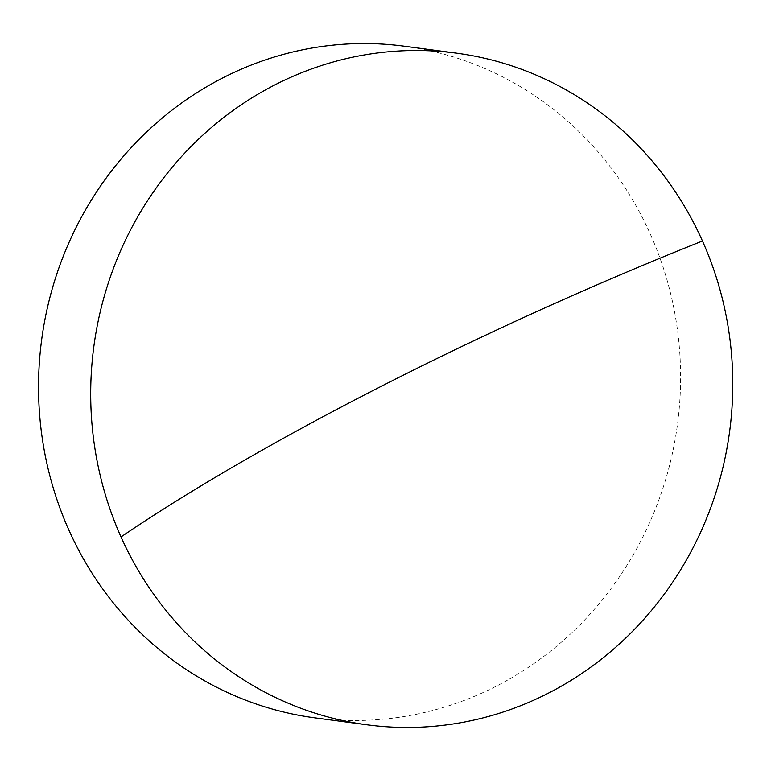 <?xml version="1.0" encoding="UTF-8"?>
<svg xmlns="http://www.w3.org/2000/svg" width="771" height="771" viewBox="0 0 771 771"><rect width="100%" height="100%" fill="white"/><g stroke="black" fill="none" stroke-linecap="round" stroke-linejoin="round"><path stroke-width="0.58" stroke-dasharray="3.85 2.89" d="M314.886 717.859A338.797 320.717 97.6 0 0 495.753 686.46A338.797 320.717 97.6 0 0 677.044 326.914A338.797 320.717 97.6 0 0 404.255 46.193"/><path stroke-width="1.16" d="M275.555 84.54A338.797 320.717 -82.4 0 1 456.422 53.141A338.797 320.717 -82.4 0 1 702.468 241.005A338.797 320.717 -82.4 0 1 547.921 693.408A338.797 320.717 -82.4 0 1 367.054 724.807A338.797 320.717 -82.4 0 1 121.008 536.934A338.797 320.717 -82.4 0 1 275.555 84.54M456.422 53.141L404.255 46.193A338.797 320.717 97.6 0 0 223.388 77.592A338.797 320.717 97.6 0 0 42.097 437.147A338.797 320.717 97.6 0 0 314.886 717.859L367.054 724.807M121.008 536.934A691.992 121.779 155.9 0 1 702.468 241.005"/></g></svg>
